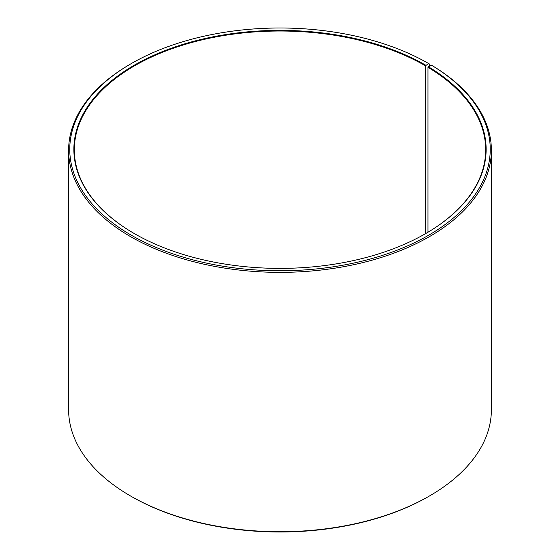 <?xml version="1.0" encoding="UTF-8"?>
<svg xmlns="http://www.w3.org/2000/svg" width="560" height="560" viewBox="0 0 560 560"><rect width="100%" height="100%" fill="white"/><g stroke="black" fill="none" stroke-linecap="round" stroke-linejoin="round"><path stroke-width="0.84" d="M431.235 65.065A210.245 121.387 180 0 1 426.93 236.208A210.245 121.387 180 0 1 130.473 234.717A210.245 121.387 180 0 1 131.334 63.553L130.522 64.022A211.386 122.045 180 0 0 68.614 150.318A211.386 122.045 180 0 0 280 272.363A211.386 122.045 180 0 0 491.386 150.318A211.386 122.045 180 0 0 432.061 65.541L431.235 65.065L427.952 67.27L427.952 232.246M427.952 67.27A205.674 118.748 180 0 1 485.674 149.758A205.674 118.748 180 0 1 425.6 233.632M134.4 233.632A205.674 118.748 180 0 1 74.326 149.758A205.674 118.748 180 0 1 201.292 40.054A205.674 118.748 180 0 1 425.432 65.793L425.432 233.723M491.386 150.318L491.386 409.682A211.386 122.045 180 0 1 429.478 495.978L428.666 496.447A210.245 121.387 180 0 1 131.334 496.447L130.522 495.978A211.386 122.045 180 0 1 68.614 409.682L68.614 150.318M429.478 495.978A211.386 122.045 180 0 1 130.522 495.978M429.471 66.045L429.471 64.022L428.666 63.553L425.432 65.793M131.334 63.553A210.245 121.387 180 0 1 428.666 63.553M428.281 66.71A206.136 119.007 180 0 1 425.761 233.534A206.136 119.007 180 0 1 134.239 233.534A206.136 119.007 180 0 1 134.246 65.233A206.136 119.007 180 0 1 425.761 65.233"/></g></svg>
